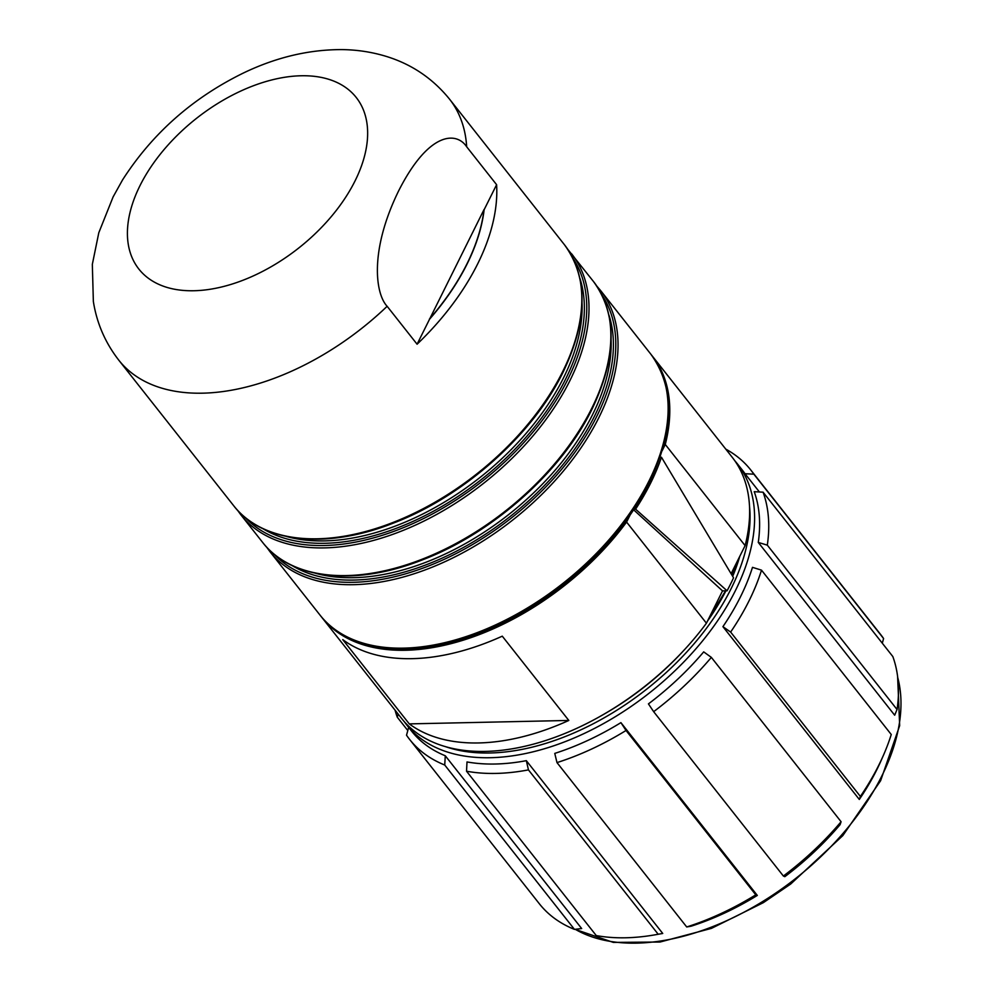 <?xml version="1.0" encoding="UTF-8"?>
<svg xmlns="http://www.w3.org/2000/svg" width="992" height="992" viewBox="0 0 992 992"><rect width="100%" height="100%" fill="white"/><g stroke="black" fill="none" stroke-linecap="round" stroke-linejoin="round"><path stroke-width="1.49" d="M757.305 895.429L755.78 894.846A217.36 129.592 -38.3 0 1 686.712 926.962L691.151 926.193A210.664 125.6 -38.3 0 0 757.305 895.429L620.918 722.635L626.039 730.484A217.36 129.592 -38.3 0 1 556.983 762.6L554.764 753.399A210.664 125.6 -38.3 0 0 620.918 722.635M783.382 876.035L653.654 711.673L648.433 703.886A210.664 125.6 -38.3 0 0 703.7 651.88L711.351 657.386L841.092 821.736L840.088 824.674A210.664 125.6 -38.3 0 1 784.821 876.68L783.382 876.035A217.36 129.592 -38.3 0 0 841.092 821.736M730.633 632.078L860.374 796.44A217.36 129.592 -38.3 0 0 883.81 754.416L881.776 759.078A210.664 125.6 141.7 0 1 859.308 799.453L722.92 626.659A210.664 125.6 -38.3 0 0 752.494 567.35L761.509 570.152A217.36 129.592 141.7 0 1 730.633 632.078L722.92 626.659M897.053 709.503A217.36 129.592 -38.3 0 0 892.825 656.543L763.084 492.181L754.23 491.697A210.664 125.6 141.7 0 1 758.272 542.426L894.672 715.207L897.053 709.503L767.312 545.141L758.272 542.426M759.426 491.982L745.017 473.73A210.664 125.6 141.7 0 0 742.214 469.948L737.23 463.624A210.664 125.6 141.7 0 1 643.436 697.562A210.664 125.6 141.7 0 1 615.933 716.323A210.664 125.6 141.7 0 1 406.509 724.681L411.494 731.005A210.664 125.6 -38.3 0 0 445.284 755.768L444.726 765.018A217.36 129.592 -38.3 0 1 409.572 739.362A217.36 129.592 -38.3 0 1 406.522 735.221L408.704 727.21M409.572 739.362L539.313 903.724A217.36 129.592 -38.3 0 0 574.455 929.38L581.672 928.549L445.284 755.768M466.525 771.218L596.266 935.58A217.36 129.592 -38.3 0 0 655.303 934.774L660.312 933.894A210.664 125.6 -38.3 0 0 662.73 933.447L526.33 760.666L528.451 769.891A217.36 129.592 -38.3 0 1 466.525 771.218L467.009 761.943A210.664 125.6 -38.3 0 0 526.33 760.666M653.654 711.673A217.36 129.592 -38.3 0 0 711.351 657.386M733.572 568.763A185.591 110.658 141.7 0 1 731.724 574.715M725.437 590.835A185.591 110.658 141.7 0 1 724.941 591.939M662.061 450.901L665.272 444.466A210.664 125.6 -38.3 0 0 652.401 356.165L732.232 457.3A210.664 125.6 141.7 0 1 745.116 545.612L731.116 573.686M706.428 623.212A210.664 125.6 141.7 0 1 401.524 718.357L321.681 617.21A210.664 125.6 -38.3 0 0 626.584 522.065L706.428 623.212L722.536 590.897L633.553 509.739M727.074 590.798L635.587 509.169A210.664 125.6 -38.3 0 0 661.466 457.25L733.547 577.815A210.664 125.6 141.7 0 1 727.074 590.798L722.536 590.897M665.272 444.466L745.116 545.612M661.466 457.25L660.002 457.275M635.587 509.169L633.925 509.194M630.416 514.377L626.584 522.065M652.401 356.165A210.664 125.6 -38.3 0 0 651.57 355.124M320.862 616.156A210.664 125.6 -38.3 0 0 321.681 617.21M477.611 264.008A210.664 125.6 141.7 0 1 417.086 344.212L387.14 306.292C375.422 293.942 369.198 250.902 398.685 190.774C428.767 131.415 456.494 131.353 466.674 146.779L496.608 184.698A210.664 125.6 141.7 0 1 477.611 264.008M496.608 184.698L484.121 209.746A196.962 117.428 141.7 0 1 429.573 319.176L417.086 344.212M429.449 319.027A196.962 117.428 -38.3 0 0 484.009 209.597L429.573 319.176M466.674 146.779A210.664 125.6 141.7 0 0 449.475 99.076C432.351 77.996 410.75 63.6 384.673 55.924C370.76 51.844 356.426 49.736 341.657 49.6C308.76 49.575 276.123 57.338 243.747 72.85C192.77 97.737 152.371 133.436 122.549 179.924L113.1 196.924L98.803 232.723L92.33 264.38L93.36 301.518C96.807 323.218 105.264 342.761 118.755 360.133A210.664 125.6 -38.3 0 0 387.14 306.292M355.037 180.941A138.471 82.559 141.7 0 1 193.936 290.743A138.471 82.559 141.7 0 1 140.021 185.578A138.471 82.559 141.7 0 1 301.122 75.764A138.471 82.559 141.7 0 1 355.037 180.941M342.748 639.604L409.274 723.887A210.664 125.6 -38.3 0 0 568.813 720.452L502.274 636.17A210.664 125.6 141.7 0 1 342.748 639.604M409.274 723.887L568.813 720.452M755.78 894.846L626.039 730.484M686.712 926.962L556.983 762.6M883.81 754.416A217.36 129.592 -38.3 0 0 891.25 734.514L761.509 570.152M860.374 796.44L859.308 799.453M767.312 545.141A217.36 129.592 -38.3 0 0 763.084 492.181M753.846 474.164A217.36 129.592 -38.3 0 0 750.795 470.022L880.536 634.384A217.36 129.592 -38.3 0 1 883.587 638.526L753.846 474.164L745.017 473.73M750.795 470.022A217.36 129.592 -38.3 0 0 725.784 449.128M883.587 638.526L882.31 643.225M398.152 714.091L397.284 717.191A217.36 129.592 -38.3 0 1 395.064 710.173M407.799 730.521L397.284 717.191M574.455 929.38L444.726 765.018M655.303 934.774A217.36 129.592 -38.3 0 0 658.192 934.253L528.451 769.891M662.73 933.447L658.192 934.253M575.224 929.293A210.664 125.6 -38.3 0 0 762.302 901.753A210.664 125.6 -38.3 0 0 789.806 883.004A210.664 125.6 -38.3 0 0 897.748 677.635M749.493 506.056A207.328 123.616 141.7 0 1 640.646 693.817A207.328 123.616 141.7 0 1 613.564 712.268A207.328 123.616 141.7 0 1 444.924 746.455M725.921 590.823A201.971 120.416 141.7 0 1 707.408 621.24M684.306 649.859A201.971 120.416 141.7 0 1 599.949 716.46M739.809 556.239A201.971 120.416 141.7 0 1 732.679 576.34M320.019 615.102A210.664 125.6 -38.3 0 0 483.315 630.218A210.664 125.6 -38.3 0 0 648.942 481.058A210.664 125.6 -38.3 0 0 650.74 354.057C674.92 387.426 674.448 430.28 649.338 482.596C618.872 545.067 550.076 606.162 480.45 632.66C413.466 659.283 348.899 652.798 320.019 615.102L269.936 551.651A210.664 125.6 -38.3 0 0 433.231 566.767A210.664 125.6 -38.3 0 0 598.858 417.607A210.664 125.6 -38.3 0 0 600.656 290.606L650.74 354.057M274.214 554.255A209.176 124.719 -38.3 0 0 436.827 562.613A209.176 124.719 -38.3 0 0 596.738 416.404A209.176 124.719 -38.3 0 0 602.194 295.368M608.939 315.084A206.807 123.306 141.7 0 1 594.568 416.045A206.807 123.306 141.7 0 1 291.822 565.403M611.084 339.896A205.319 122.413 141.7 0 1 592.46 414.854A205.319 122.413 141.7 0 1 315.456 573.252M593.464 281.492C617.47 314.476 616.95 357.12 591.902 409.423C561.422 471.956 492.404 533.25 422.654 559.786C355.595 586.458 291.264 579.849 262.744 542.55A210.664 125.6 -38.3 0 0 426.039 557.665A210.664 125.6 -38.3 0 0 591.666 408.493A210.664 125.6 -38.3 0 0 593.464 281.492L567.846 249.401M237.472 510.173L240.895 514.873A210.664 125.6 -38.3 0 0 404.19 529.976A210.664 125.6 -38.3 0 0 569.817 380.816A210.664 125.6 -38.3 0 0 571.615 253.816M245.173 517.464A209.176 124.719 -38.3 0 0 407.786 525.834A209.176 124.719 -38.3 0 0 567.697 379.626A209.176 124.719 -38.3 0 0 573.153 258.59M262.781 528.612A206.807 123.306 -38.3 0 0 565.539 379.254A206.807 123.306 -38.3 0 0 579.898 278.306M286.415 536.461A205.319 122.413 -38.3 0 0 563.419 378.064A205.319 122.413 -38.3 0 0 582.044 303.106M564.423 244.714A210.664 125.6 141.7 0 1 562.625 371.715A210.664 125.6 141.7 0 1 397.011 520.874A210.664 125.6 141.7 0 1 233.715 505.759C262.223 543.058 326.554 549.667 393.626 523.007C463.363 496.459 532.382 435.178 562.861 372.645C587.909 320.342 588.43 277.698 564.423 244.714L449.475 99.076M574.988 929.318L613.329 942.4L660.052 942.028L711.425 928.388L763.344 902.658L790.686 884.033L842.828 835.599L880.611 780.729L899.67 725.648L897.611 676.556M406.509 724.681L404.079 721.432M734.626 460.511L737.23 463.624M725.512 590.835L708.338 619.38M738.643 558.595L732.431 575.918M600.656 290.606L596.886 286.192M266.513 546.964L269.936 551.651M240.895 514.873L262.744 542.55M118.755 360.133L233.715 505.759"/></g></svg>
